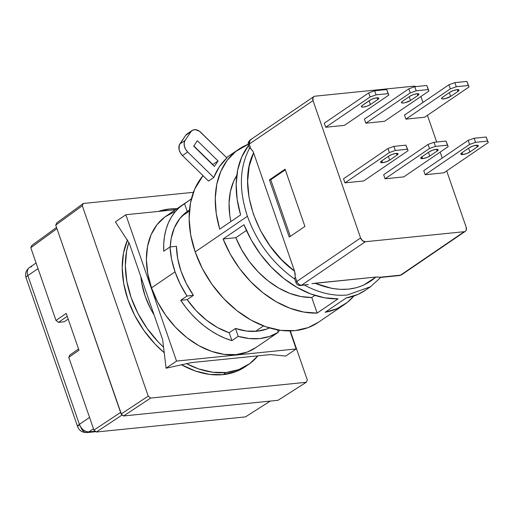 <?xml version="1.0" encoding="UTF-8"?>
<svg xmlns="http://www.w3.org/2000/svg" width="514" height="514" viewBox="0 0 514 514"><rect width="100%" height="100%" fill="white"/><g stroke="black" fill="none" stroke-linecap="round" stroke-linejoin="round"><path stroke-width="0.77" d="M181.532 364.805A89.442 63.241 55.7 0 0 223.121 374.642L226.256 372.502A89.442 63.241 -124.3 0 1 186.582 363.694L198.52 368.872L212.674 372.252L226.256 372.502L223.121 374.642A89.442 63.241 55.7 0 0 245.191 366.778L248.326 364.644A89.442 63.241 -124.3 0 1 226.256 372.502L238.753 369.611L249.675 363.687L257.899 355.855A89.442 63.241 -124.3 0 1 248.326 364.644M127.343 240.282A89.442 63.241 55.7 0 0 164.223 352.745L154.965 343.937L143.888 330.431L134.777 315.48L127.967 299.656L123.726 283.58L122.223 267.852L123.501 253.094L127.523 239.858M163.561 347.226A89.442 63.241 -124.3 0 1 128.815 242.55L126.637 250.954L125.358 265.719L126.862 281.441L131.102 297.522L137.913 313.341L147.023 328.292L158.1 341.804L163.561 347.226M176.925 208.729A89.442 63.241 -124.3 0 0 169.633 208.986L158.376 211.427A89.442 63.241 -124.3 0 1 169.633 208.986L176.932 208.729M255.484 331.35L263.457 325.915L255.484 331.35M140.894 276.84A70.656 49.961 55.7 0 0 154.071 314.883L150.518 308.593L145.141 296.096L141.793 283.394L140.894 276.834M175.576 226.154L175.094 226.205M123.578 415.961L121.143 414.014L148.225 396.121L150.66 398.067L123.578 415.961L278.003 400.303L306.305 382.281L150.66 398.067L148.225 396.121L82.298 205.735L55.737 225.126L56.746 222.87L83.307 203.48L82.298 205.735L83.307 203.48L193.418 192.313L83.307 203.48L56.746 222.87L55.737 225.126L121.143 414.014L148.225 396.121L82.298 205.735L55.737 225.126L121.567 414.727L123.578 415.961L121.143 414.014L123.578 415.961L278.003 400.303L306.305 382.281L307.321 380.026L306.305 382.281L150.66 398.067L123.578 415.961M290.314 330.913L307.321 380.026L290.314 330.913M181.211 364.625L195.384 371.012L209.539 374.391L223.121 374.642L235.618 371.744L245.3 366.707M245.454 416.899L270.3 401.081L245.454 416.899L96.381 432.011L93.946 430.07L120.604 412.453L93.946 430.07L96.381 432.011L93.946 430.07L96.381 432.011L245.454 416.899M122.069 415.036L96.381 432.011L122.069 415.036M56.951 228.627L30.801 247.716L31.81 245.461L56.527 227.419L31.81 245.461L30.801 247.716L56 320.479L66.216 313.379L78.983 350.24L68.76 357.346L93.946 430.07L68.76 357.346L69.795 355.071L78.546 348.987L69.795 355.071L68.76 357.346L78.983 350.24L66.216 313.379L56 320.479L58.493 322.355L56 320.479L58.493 322.355L56 320.479L30.801 247.716L56.951 228.627M67.225 316.283L58.493 322.355L64.205 321.777L68.195 319.104L64.205 321.777L58.493 322.355L67.225 316.283M36.096 263.001L29.504 267.492A8.944 6.322 55.7 0 0 27.859 275.562L38.036 268.616L27.859 275.562A8.944 2.268 160.9 0 0 26.092 277.811A8.944 2.268 160.9 0 1 27.859 275.562L79.381 424.358A8.944 6.322 55.7 0 0 88.896 431.856L93.484 428.734L88.896 431.856L86.969 432.582A8.944 5.905 84.2 0 1 80.839 427.243M29.504 267.492C26.041 270.229 24.897 273.673 26.092 277.811L77.614 426.607A8.944 2.268 -19.1 0 1 79.381 424.358L89.564 417.419L79.381 424.358C81.514 429.248 84.688 431.747 88.896 431.856A8.944 5.905 84.2 0 1 86.969 432.582C82.246 432.595 79.13 430.603 77.614 426.607L79.381 424.358L27.859 275.562A8.944 6.322 55.7 0 1 29.426 267.543A8.944 6.322 55.7 0 1 31.707 266.708M95.096 431.227L88.896 431.856L95.096 431.227M382.538 162.675A5.365 1.362 -19.1 0 1 380.598 162.289A5.365 1.362 -19.1 0 1 381.658 160.94L380.617 162.334L382.538 162.675L381.883 160.786L382.538 162.675L386.29 161.756L389.683 160.13A5.365 1.362 -19.1 0 1 382.538 162.675M462.741 154.541A5.365 1.362 -19.1 0 1 460.807 154.155A5.365 1.362 -19.1 0 1 461.868 152.806L460.827 154.2L462.741 154.541L462.092 152.658L462.741 154.541L466.5 153.622L469.886 151.996A5.365 1.362 -19.1 0 1 462.741 154.541M422.636 158.608A5.365 1.362 -19.1 0 1 420.703 158.222A5.365 1.362 -19.1 0 1 421.763 156.873L420.722 158.267L422.636 158.608L421.988 156.725L422.636 158.608L426.395 157.689L429.788 156.063A5.365 1.362 -19.1 0 1 422.636 158.608M295.113 280.014L294.805 279.179C272.722 263.431 256.923 242.46 247.427 216.272L195.172 251.899A93.914 66.409 55.7 0 0 318.256 322.381L344.38 304.564A93.914 66.409 -124.3 0 1 325.169 312.268L346.07 298.017A93.914 66.409 55.7 0 0 365.287 290.314L370.51 286.748L347.335 295.004C333.438 296.302 319.072 292.967 304.237 284.987C319.072 292.967 333.438 296.302 347.335 295.004L370.498 286.761L380.765 277.412L376.987 276.956M244.015 224.727A93.914 66.409 55.7 0 0 338.051 298.833L317.144 313.084A93.914 66.409 -124.3 0 1 223.108 238.978L244.015 224.727L223.108 238.978L235.836 237.693A76.92 54.388 55.7 0 0 311.76 297.516L314.889 295.383L311.76 297.516L317.144 313.084L303.729 312.056L289.909 308.22L276.134 301.699L262.872 292.704L250.556 281.537L239.588 268.571L230.343 254.224L223.108 238.978L235.836 237.693L246.444 230.458L235.836 237.693L241.76 249.926L249.271 261.433L258.124 271.835L268.051 280.811L278.716 288.065L289.8 293.365L300.928 296.552L311.76 297.516L317.144 313.084L338.051 298.833L324.63 297.805L310.809 293.969L297.041 287.448L283.773 278.453L271.456 267.286L260.489 254.321L251.243 239.974L244.015 224.727M365.467 290.185L357.892 294.432L346.07 298.017L325.169 312.268L336.991 308.683L347.31 302.399L353.863 296.019A93.914 66.409 -124.3 0 1 344.38 304.564M200.865 132.413L226.918 157.933L199.567 131.321L195.359 129.663L192.814 130.1L190.938 131.713A8.944 6.322 -124.3 0 1 192.165 130.466A8.944 6.322 -124.3 0 1 200.865 132.413M192.165 130.466L186.942 134.025A8.944 6.322 55.7 0 0 185.708 135.278L190.938 131.713L185.708 135.278L179.861 143.978L185.085 140.418L190.938 131.713L185.085 140.418L179.861 143.978A8.944 6.322 55.7 0 0 182.476 155.562L187.7 151.996A8.944 6.322 -124.3 0 1 185.085 140.418L184.166 142.969L184.34 146.06L185.58 149.233L187.7 151.996L182.476 155.562L208.53 181.076L213.76 177.516L187.7 151.996L213.76 177.516L219.362 166.767L226.918 157.933A93.914 66.409 55.7 0 0 213.76 177.516L208.53 181.076L182.476 155.562L180.356 152.799L179.11 149.625L179.264 145.16L185.708 135.278L187.584 133.659M212.835 164.538L193.842 145.95L212.835 164.538L218.058 160.978L212.835 164.538M197.363 140.714L218.058 160.978L214.402 166.42L193.707 146.156L197.363 140.714L218.058 160.978L214.402 166.42L193.707 146.156L197.363 140.714M236.819 175.28A76.92 54.388 55.7 0 0 230.863 221.566L229.771 215.308L229.077 203.114L230.368 191.683L233.619 181.371L236.819 175.28M219.716 229.167L216.253 213.541L215.276 198.359L216.818 184.121L220.834 171.297L227.182 160.317L235.65 151.54L248.178 144.331A93.914 66.409 -124.3 0 0 238.573 149.375A93.914 66.409 -124.3 0 0 219.716 229.167L240.616 214.916L237.153 199.291L236.177 184.108L237.725 169.871L241.734 157.046L248.493 145.52A93.914 66.409 55.7 0 0 240.616 214.916L219.716 229.167M318.372 322.297L308.201 327.591L295.081 330.63L280.817 330.367L265.956 326.82L251.076 320.119L236.748 310.52L223.513 298.396L211.89 284.21L202.317 268.514L195.172 251.899L190.72 235.014L189.139 218.508L190.482 203.004L194.703 189.113L203.017 175.679A93.914 66.409 55.7 0 0 195.172 251.899L247.427 216.272C238.759 190 239.453 167.358 249.502 148.353L249.406 148.026M294.907 279.539L295.955 282.565A4.472 1.131 -19.1 0 1 296.835 281.441C297.902 283.882 299.489 285.135 301.596 285.193L300.632 285.553C298.171 285.495 296.617 284.499 295.955 282.565L296.835 281.441L295.087 276.384L295.171 273.782L294.593 271.231C256.717 243.771 236.671 185.888 253.608 152.876L252.535 150.66L251.025 149.144L249.271 144.087L248.391 145.211C247.639 143.734 248.204 142.012 250.093 140.052L249.271 144.087A4.472 1.131 160.9 0 0 248.391 145.211L249.438 148.238M249.984 148.63L249.502 148.353C239.453 167.358 238.759 190 247.427 216.272C256.923 242.46 272.722 263.431 294.805 279.179L294.818 277.791M285.309 169.813L270.756 179.739L290.352 236.344L270.756 179.739L269.413 179.874L285.09 169.183L304.911 226.417L285.09 169.183L269.413 179.874L289.234 237.102L304.911 226.417L289.234 237.102L269.413 179.874L270.756 179.739L285.309 169.813M311.895 283.664L375.888 277.052L363.417 285.264L356.221 287.763L348.531 289.131L340.441 289.363L332.07 288.444L314.941 283.233L375.888 277.052C359.716 291.065 339.401 293.128 314.941 283.233L313.411 283.42M399.506 275.523A4.472 2.949 -95.8 0 0 400.515 275.157L465.44 231.255L466.217 230.259L466.192 227.265L446.685 170.918L466.192 227.265A4.472 3.161 -124.3 0 1 465.369 231.3A4.472 3.161 -124.3 0 1 464.27 231.692L365.345 241.728L301.596 285.193L308.413 284.499L301.596 285.193L365.345 241.728A4.472 3.161 -124.3 0 1 360.584 237.976L296.835 281.441A4.472 3.161 55.7 0 0 301.596 285.193A4.472 2.949 84.2 0 1 300.632 285.553L304.237 284.987M380.733 277.431L399.551 275.523A4.472 2.949 -95.8 0 0 400.515 275.157A4.472 3.161 55.7 0 0 401.659 274.739M251.198 139.66L250.093 140.052A4.472 3.161 55.7 0 0 249.271 144.087L313.026 100.622A4.472 3.161 -124.3 0 1 313.848 96.587A4.472 3.161 -124.3 0 1 314.947 96.195L313.778 96.638L313 97.634L313.026 100.622L249.271 144.087L251.025 149.144L252.721 150.955L253.608 152.876L294.593 271.231L281.466 259.576L269.921 245.795L260.431 230.445L253.376 214.152L249.052 197.588L247.632 181.416L249.168 166.311L253.608 152.876L294.593 271.231M294.734 271.655L295.087 276.384L296.835 281.441L360.584 237.976L362.569 240.77L365.345 241.728L464.27 231.692L400.515 275.157L380.713 277.425M375.888 277.052L380.334 277.207L400.515 275.157A4.472 3.161 55.7 0 0 401.62 274.765L399.551 275.523M415.845 86.596L413.873 86.166A4.472 3.161 -124.3 0 1 415.839 86.596M408.816 88.826L414.766 86.705L416.186 90.792L410.23 92.912L408.816 88.826L410.23 92.912L365.814 123.199L364.394 119.107L408.816 88.826L414.766 86.705L426.8 85.485L428.213 89.571L416.186 90.792L414.766 86.705L426.8 85.485L428.946 91.017L426.8 85.485L428.946 91.017L384.53 121.298L428.946 91.017L428.213 89.571L416.186 90.792L410.23 92.912L365.814 123.199L364.394 119.107L408.816 88.826M409.825 96.291L402.513 101.277L401.473 102.671L403.387 103.012L405.161 102.691L410.532 100.468A5.365 1.362 -19.1 0 1 405.077 102.71A5.365 1.362 -19.1 0 1 401.453 102.627A5.365 1.362 -19.1 0 1 402.513 101.277L409.825 96.291A5.365 1.362 -19.1 0 1 415.286 94.043A5.365 1.362 -19.1 0 1 418.91 94.126A5.365 1.362 -19.1 0 1 417.85 95.475L417.239 93.721L417.85 95.475L418.891 94.088L416.976 93.747L413.217 94.66L409.825 96.291M409.228 96.696L410.532 100.468L417.85 95.475L410.532 100.468L409.228 96.696M428.066 144.421L434.022 142.301L435.435 146.387L429.479 148.507L428.066 144.421L429.479 148.507L385.063 178.795L383.65 174.702L428.066 144.421L434.022 142.301L446.049 141.08L447.469 145.166L435.435 146.387L434.022 142.301L446.049 141.08L448.195 146.612L446.049 141.08L448.195 146.612L403.779 176.893L448.195 146.612L447.469 145.166L435.435 146.387L429.479 148.507L385.063 178.795L383.65 174.702L428.066 144.421M429.081 151.887L421.763 156.873L429.081 151.887A5.365 1.362 -19.1 0 1 434.536 149.638A5.365 1.362 -19.1 0 1 438.159 149.722A5.365 1.362 -19.1 0 1 437.099 151.071L436.495 149.317L437.099 151.071L438.14 149.683L436.225 149.343L432.473 150.255L429.081 151.887M428.483 152.292L429.788 156.063L437.099 151.071L429.788 156.063L428.483 152.292M468.17 140.354L474.126 138.234L475.54 142.32L469.584 144.44L468.17 140.354L469.584 144.44L425.168 174.728L423.754 170.635L468.17 140.354L474.126 138.234L486.154 137.013L487.568 141.106L475.54 142.32L474.126 138.234L486.154 137.013L488.3 142.545L486.154 137.013L488.3 142.545L443.884 172.826L488.3 142.545L487.568 141.106L475.54 142.32L469.584 144.44L425.168 174.728L423.754 170.635L468.17 140.354M469.186 147.82L461.868 152.806L469.186 147.82A5.365 1.362 -19.1 0 1 474.64 145.571A5.365 1.362 -19.1 0 1 478.264 145.655A5.365 1.362 -19.1 0 1 477.204 147.004L476.6 145.25L477.204 147.004L478.245 145.616L476.33 145.276L472.578 146.188L469.186 147.82M468.588 148.231L469.886 151.996L477.204 147.004L469.886 151.996L468.588 148.231M448.915 84.759L454.871 82.638L456.291 86.725L450.335 88.845L448.915 84.759L450.335 88.845L405.919 119.132L404.499 115.04L448.915 84.759L454.871 82.638L466.905 81.418L468.318 85.504L456.291 86.725L454.871 82.638L466.905 81.418L469.051 86.95L466.905 81.418L469.051 86.95L424.635 117.231L469.051 86.95L468.318 85.504L456.291 86.725L450.335 88.845L405.919 119.132L404.499 115.04L448.915 84.759M449.93 92.224L442.618 97.21L441.571 98.604L442.194 98.939L445.265 98.624L450.637 96.401A5.365 1.362 -19.1 0 1 445.182 98.643A5.365 1.362 -19.1 0 1 441.558 98.559A5.365 1.362 -19.1 0 1 442.618 97.21L449.93 92.224A5.365 1.362 -19.1 0 1 455.391 89.976A5.365 1.362 -19.1 0 1 459.015 90.059A5.365 1.362 -19.1 0 1 457.955 91.408L457.344 89.654L457.955 91.408L458.996 90.021L457.081 89.68L453.322 90.593L449.93 92.224M449.332 92.629L450.637 96.401L457.955 91.408L450.637 96.401L449.332 92.629M387.961 148.488L393.917 146.368L395.33 150.454L389.374 152.574L387.961 148.488L389.374 152.574L344.958 182.862L343.545 178.769L387.961 148.488L393.917 146.368L405.944 145.147L407.364 149.233L395.33 150.454L393.917 146.368L405.944 145.147L408.09 150.679L405.944 145.147L408.09 150.679L363.674 180.96L408.09 150.679L407.364 149.233L395.33 150.454L389.374 152.574L344.958 182.862L343.545 178.769L387.961 148.488M388.976 155.954L381.658 160.94L388.976 155.954A5.365 1.362 -19.1 0 1 394.431 153.705A5.365 1.362 -19.1 0 1 398.054 153.789A5.365 1.362 -19.1 0 1 396.994 155.138L396.39 153.384L396.994 155.138L398.042 153.75L396.121 153.41L392.368 154.322L388.976 155.954M388.378 156.359L389.683 160.13L396.994 155.138L389.683 160.13L388.378 156.359M360.584 237.976L313.026 100.622L360.584 237.976M420.908 96.497L422.971 102.447L420.908 96.497M427.43 115.322L436.682 142.031L427.43 115.322M440.164 152.093L442.226 158.042L440.164 152.093M413.873 86.166L314.947 96.195L413.873 86.166M384.53 121.298L365.814 123.199L384.53 121.298M403.779 176.893L385.063 178.795L403.779 176.893M443.884 172.826L425.168 174.728L443.884 172.826M424.635 117.231L405.919 119.132L424.635 117.231M363.674 180.96L344.958 182.862L363.674 180.96M370.125 96.979L376.081 94.859L388.109 93.638L388.841 95.084L344.425 125.365L325.709 127.266L370.125 96.979L368.711 92.893L374.661 90.772L376.081 94.859L370.125 96.979L325.709 127.266L324.295 123.174L368.711 92.893L370.125 96.979M362.409 105.344L361.368 106.739L363.282 107.079L367.035 106.16L370.427 104.535L377.745 99.543L378.786 98.148L378.163 97.821L375.098 98.129L371.23 99.51L362.409 105.344L369.727 100.358A5.365 1.362 -19.1 0 1 375.181 98.11A5.365 1.362 -19.1 0 1 378.805 98.193A5.365 1.362 -19.1 0 1 377.745 99.543L377.135 97.788L377.745 99.543L370.427 104.535A5.365 1.362 -19.1 0 1 364.972 106.777A5.365 1.362 -19.1 0 1 361.348 106.694A5.365 1.362 -19.1 0 1 362.409 105.344M374.661 90.772L386.695 89.552L388.109 93.638L376.081 94.859L374.661 90.772L386.695 89.552L388.841 95.084L386.695 89.552L388.841 95.084L344.425 125.365L325.709 127.266L324.295 123.174L368.711 92.893L374.661 90.772M369.123 100.763L370.427 104.535L369.123 100.763M269.464 327.945A71.555 50.597 -124.3 0 1 257.173 331.209L266.965 328.973L269.464 327.945M274.142 335.109L278.299 332.275L277.457 329.847L278.299 332.275L269.522 336.464L259.718 338.572L249.174 338.527L238.194 336.342L235.463 328.472L229.193 332.744L235.463 328.472L238.194 336.342L231.923 340.621L229.193 332.744A71.555 50.597 -124.3 0 1 187.173 299.63L196.175 310.713L206.455 320.164L217.615 327.604L229.193 332.744L231.923 340.621L224.791 338.116L217.705 334.781L210.746 330.656L204.007 325.799L197.556 320.261L191.478 314.112L185.85 307.423L180.735 300.285L187.173 299.63L193.444 295.357L187.173 299.63L180.735 300.285L187.006 296.013L193.444 295.357A71.555 50.597 -124.3 0 1 176.456 246.302L170.025 246.958L171.599 259.3L175.036 271.835L151.521 287.866A79.599 56.289 55.7 0 0 255.85 347.605L273.095 335.848A79.599 56.289 -124.3 0 1 272.028 336.554L278.299 332.275A79.599 56.289 -124.3 0 1 238.194 336.342L231.923 340.621A79.599 56.289 -124.3 0 1 180.735 300.285L187.006 296.013A79.599 56.289 -124.3 0 1 175.036 271.835L180.221 284.197L187.006 296.013L193.444 295.357L186.364 283.619L181.05 271.225L177.709 258.632L176.456 246.302L170.025 246.958L163.754 251.23L163.741 243.572L164.512 236.241L166.061 229.315L168.367 222.89L171.406 217.043L175.133 211.832L179.508 207.341L190.745 199.329L191.06 200.242L190.745 199.329A79.599 56.289 -124.3 0 1 191.375 198.937L184.475 203.608L187.205 211.479L184.475 203.608A79.599 56.289 -124.3 0 0 183.408 204.309L166.163 216.066A79.599 56.289 55.7 0 0 151.521 287.866L157.58 301.949L165.688 315.255L175.544 327.277L186.762 337.557L198.905 345.691L211.524 351.37L224.117 354.377L236.202 354.602L247.324 352.026L255.946 347.541M279.693 330.213A79.599 56.289 -124.3 0 1 278.125 331.787M274.135 335.115A79.599 56.289 -124.3 0 1 273.095 335.848M125.846 214.73L175.512 209.693L125.846 214.73L115.393 221.855L129.258 243.231L162.662 339.696L166.073 368.204L191.69 362.569L270.55 354.576L285.72 356.067L296.167 348.942L176.527 361.079L125.846 214.73L176.527 361.079L166.073 368.204L191.69 362.569L270.55 354.576L285.72 356.067L296.167 348.942L176.527 361.079L166.073 368.204L162.662 339.696L129.258 243.231L115.393 221.855L125.846 214.73M289.928 330.92L296.167 348.942L289.928 330.92M174.689 211.646L164.962 216.921L157.008 224.682L151.129 234.647L147.544 246.424L146.406 259.564L147.749 273.557L151.521 287.866L175.036 271.835A79.599 56.289 -124.3 0 1 170.025 246.958L163.754 251.23A79.599 56.289 -124.3 0 1 183.408 204.309M189.505 209.911L187.205 211.479L179.842 218.54L174.426 227.663L171.162 238.49L170.23 246.932A71.555 50.597 -124.3 0 1 187.205 211.479L189.505 209.911M235.463 328.472L246.54 331.042L257.173 331.209A71.555 50.597 -124.3 0 1 235.463 328.472M181.86 216.188L189.403 211.048M267.736 328.677L269.015 327.803M95.842 431.683L86.969 432.582M226.552 157.573L238.393 149.503M465.369 231.3L401.62 274.765M313.848 96.587L250.093 140.052"/></g></svg>
